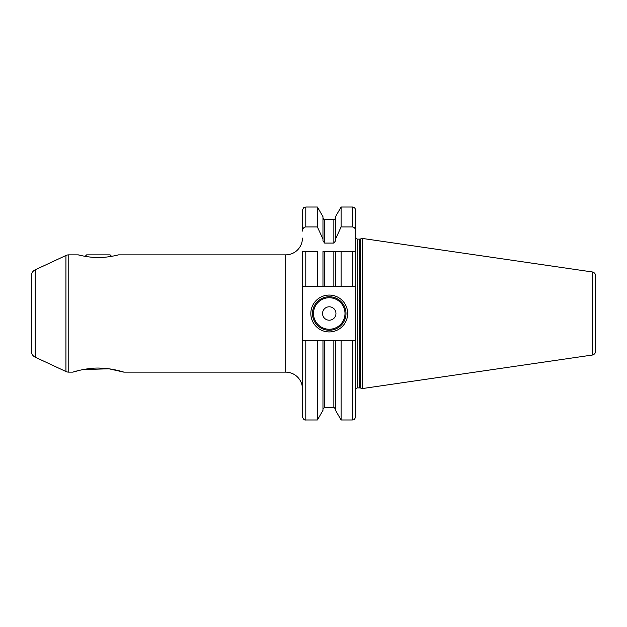 <?xml version="1.0" encoding="UTF-8"?>
<svg xmlns="http://www.w3.org/2000/svg" width="627" height="627" viewBox="0 0 627 627"><rect width="100%" height="100%" fill="white"/><g stroke="black" fill="none" stroke-linecap="round" stroke-linejoin="round"><path stroke-width="0.94" d="M317.403 286.523L317.403 251.505L302.441 251.505L302.441 286.523L324.645 286.523L322.968 286.523L322.968 251.505L341.096 251.505L335.531 251.505L335.531 286.523L324.645 286.523L324.645 251.505M322.968 239.106L317.403 226.935L317.403 207.02L322.968 216.668L322.968 240.854L324.645 243.072L333.854 243.072L335.531 240.854L335.531 239.106L341.096 226.935L352.374 226.935L352.374 207.02C354.114 206.957 355.235 208.07 355.721 210.374L355.721 237.1A2.014 2.014 0 0 0 357.735 239.106L359.655 239.106A2.014 2.014 0 0 0 360.18 239.044L362.422 238.44L362.422 388.56L360.18 387.956A2.014 2.014 0 0 0 359.655 387.894L357.735 387.894A2.014 2.014 0 0 0 355.721 389.9L355.721 340.477L355.721 416.626L355.721 340.477L352.374 340.477L352.374 419.98L341.096 419.98L335.531 410.332L335.531 340.477L322.968 340.477L322.968 410.332L317.403 419.98L317.403 340.477L302.441 340.477L302.441 286.523M317.403 226.935L305.796 226.935C303.797 227.131 302.676 228.518 302.441 231.089L302.441 210.374L302.441 231.089M333.854 251.505L333.854 286.523L341.096 286.523L341.096 251.505L352.374 251.505L352.374 286.523L341.096 286.523M352.374 286.523L355.721 286.523L355.721 251.505L352.374 251.505L355.721 251.505L355.721 340.477M305.796 340.477L305.796 419.98C304.369 420.333 303.256 419.212 302.441 416.626L302.441 340.477M305.796 286.523L305.796 251.505L302.441 251.505M352.374 226.935C354.373 227.131 355.485 228.518 355.721 231.089L355.721 251.505M322.968 340.477L317.403 340.477M335.531 239.106L335.531 216.668L341.096 207.02L341.096 226.935M335.531 340.477L341.096 340.477L341.096 419.98M352.374 340.477L341.096 340.477M355.721 210.374L355.721 231.089M362.422 388.56L592.209 355.054A4.021 4.021 0 0 0 595.65 351.073L595.65 275.927A4.021 4.021 0 0 0 592.209 271.946L592.209 355.054M362.422 238.44L592.209 271.946M595.65 275.927L595.65 351.073M595.65 281.664L595.65 345.336M31.35 335.28L31.35 291.72L31.35 335.28M80.091 370.181L72.873 372.14L68.766 372.14A6.701 6.701 0 0 1 65.937 371.513L35.222 357.194A6.701 6.701 0 0 1 31.35 351.12L31.35 275.88A6.701 6.701 0 0 1 35.222 269.806L65.937 255.487A6.701 6.701 0 0 1 68.766 254.86L78.265 254.86L82.325 255.8M72.873 372.14C72.152 372.242 87.255 367.469 100.171 368.12C112.084 368.19 124.522 372.297 123.864 372.14L285.685 372.14L285.685 254.86L118.472 254.86C119.075 254.781 107.656 257.705 98.368 257.517C89.128 257.713 77.638 254.781 78.265 254.86M123.864 372.14L108.941 368.794L82.976 369.569M84.441 256.216L85.154 256.341L86.644 254.86L110.101 254.86L111.582 256.341M112.296 256.216L114.412 255.8M302.441 238.103A16.757 16.757 0 0 1 285.685 254.86M302.441 388.897A16.757 16.757 0 0 0 285.685 372.14M310.82 313.5A18.434 18.434 0 0 1 329.253 295.066A18.434 18.434 0 0 1 347.679 313.5A18.434 18.434 0 0 1 329.253 331.934A18.434 18.434 0 0 1 310.82 313.5M312.497 313.5A16.757 16.757 0 0 1 329.253 296.743A16.757 16.757 0 0 1 346.002 313.5A16.757 16.757 0 0 1 329.253 330.257A16.757 16.757 0 0 1 312.497 313.5M322.544 313.5A6.701 6.701 0 0 0 329.253 320.201A6.701 6.701 0 0 0 335.954 313.5A6.701 6.701 0 0 0 329.253 306.799A6.701 6.701 0 0 0 322.544 313.5M317.403 207.02L305.796 207.02L305.796 226.935M333.854 243.072L333.854 219.677L324.645 219.677L324.645 243.072M324.645 340.477L324.645 407.323L322.968 409M324.645 407.323L333.854 407.323L333.854 340.477M357.735 387.894L357.735 239.106M359.655 387.894L359.655 239.106M360.18 387.956L360.18 239.044M35.222 357.194L35.222 269.806M65.937 371.513L65.937 255.487M68.766 372.14L68.766 254.86M313.5 313.5A15.753 15.753 0 0 0 329.253 329.253A15.753 15.753 0 0 0 344.999 313.5A15.753 15.753 0 0 0 329.253 297.747A15.753 15.753 0 0 0 313.5 313.5M317.403 419.98L305.796 419.98M305.796 207.02C304.8 207.67 304.032 205.797 302.441 210.374M324.645 219.677C324.23 220.006 323.673 219.45 322.968 218M333.854 219.677C334.269 220.006 334.826 219.45 335.531 218M333.854 407.323L335.531 409M352.374 207.02L341.096 207.02M352.374 419.98C353.401 419.22 353.926 421.446 355.721 416.626"/></g></svg>
